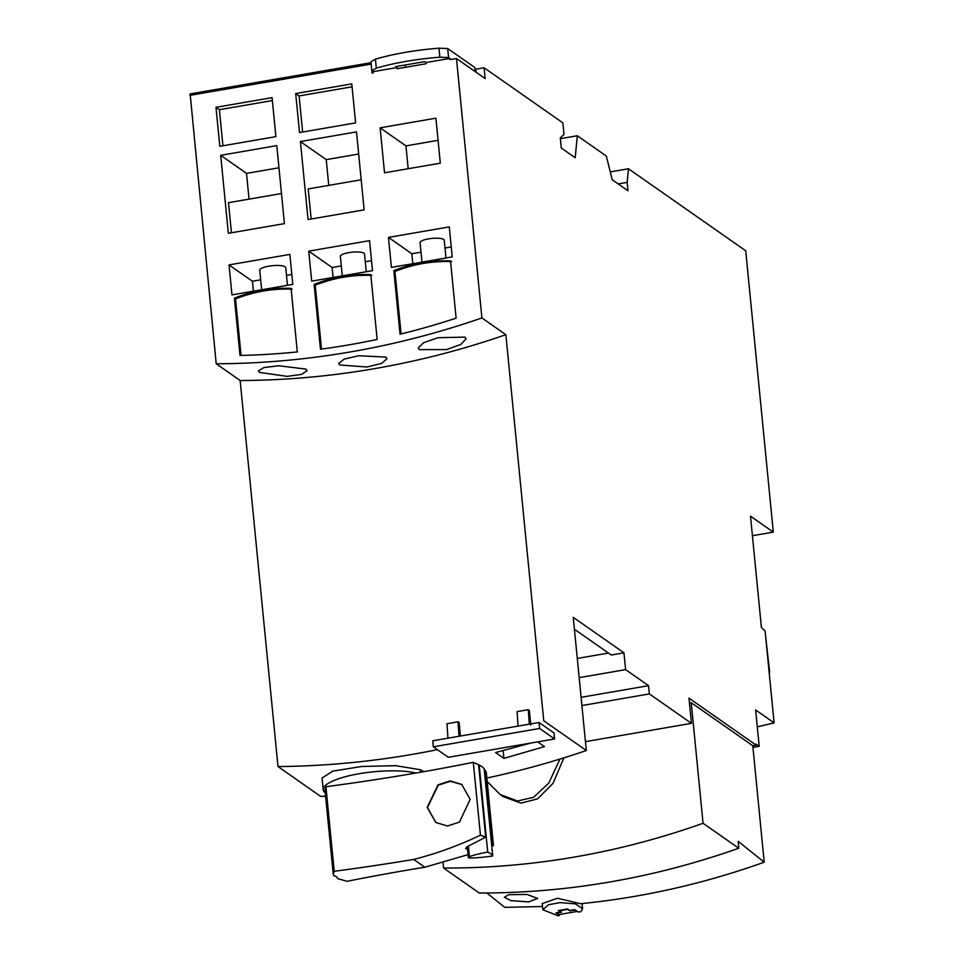 <?xml version="1.0" encoding="UTF-8"?>
<svg xmlns="http://www.w3.org/2000/svg" width="964" height="964" viewBox="0 0 964 964"><rect width="100%" height="100%" fill="white"/><g stroke="black" fill="none" stroke-linecap="round" stroke-linejoin="round"><path stroke-width="1.45" d="M576.593 910.92L574.484 910.016L569.76 910.823L567.688 909.377L559.421 910.799L561.494 912.257L556.77 913.065L558.939 914.583L576.653 911.522M574.52 630.287L575.641 630.095L611.272 655.014L623.961 652.833L625.612 669.631L648.555 685.669L649.362 693.911L691.453 723.349L688.983 698.153L756.186 745.16L756.089 744.124L759.198 746.305L752.944 747.377M759.198 746.305L755.631 709.95L774.104 722.88A1635.872 1520.108 125 0 1 757.282 726.856M371.032 62.768L190.149 93.906L216.213 363.777A855.791 795.228 -55 0 0 481.916 317.939L456.478 58.515L485.133 78.554L484.073 67.757L562.868 122.874L564 134.43L560.301 137.84L561.301 148.034L575.207 157.759L577.303 135.755L606.332 156.072L612.2 179.726L627.998 190.776L627.166 182.365L628.468 168.76L745.726 250.773L773.309 532.116L750.498 516.162L761.415 627.552A2490.374 676.704 -99.8 0 1 765.091 630.974L774.104 722.88M765.428 634.372L769.646 672.245M553.999 732.953L539.009 722.482L539.599 728.471L554.577 738.954L553.999 732.953M623.961 652.833L573.255 617.358L586.317 750.522L543.756 720.759L505.859 334.689L481.916 317.939M539.009 722.482L432.728 740.81L433.318 746.811L448.296 757.294L554.577 738.954M539.599 728.471L433.318 746.811M325.615 796.3A880.457 818.147 -55 0 1 320.614 796.36L278.006 766.561A880.457 818.147 -55 0 0 437.391 749.655M486.832 778.032A880.457 818.147 -55 0 0 586.317 750.522M537.707 741.87L544.479 746.606L503.919 758.379L495.592 752.559L530.658 743.087M468.046 854.646L424.859 867.214L413.713 859.418C436.596 853.61 458.828 845.524 480.434 835.173L485.699 837.162L478.59 764.705L473.288 762.307A608.236 152.288 -5.6 0 1 415.918 773.044A51.839 12.978 174.4 0 0 357.752 773.971A51.839 12.978 174.4 0 0 323.229 789.769L322.072 778.044L332.773 771.128L361.56 766.501L395.674 765.669L420.352 769.718L420.605 772.236M423.871 771.658L420.352 769.718M323.229 789.769A51.839 12.978 174.4 0 0 323.904 791.516A52.695 13.195 174.4 0 0 325.278 792.854M491.387 842.174L493.448 845.561L486.278 772.405L484.651 769.417A49.803 12.472 -5.6 0 1 484.253 769.477M325.916 786.72L334.219 871.299L333.243 874.191L324.952 789.6L325.916 786.72A608.236 152.288 174.4 0 0 415.918 773.044M333.243 874.191L333.821 875.746A18.653 4.675 -5.6 0 1 337.436 878.084A18.653 4.675 -5.6 0 1 337.4 878.541L347.088 881.313A608.236 152.288 -5.6 0 1 424.859 867.214M413.713 859.418A608.236 152.288 -5.6 0 1 334.219 871.299M473.288 762.307L480.434 835.173M470.143 799.349L459.479 822.099L447.465 826.015L435.788 822.473L427.197 807.386L438.005 784.841L450.08 780.912L461.684 784.371L470.143 799.349M462.033 784.624L450.321 781.298L438.283 785.154L427.462 807.579L435.885 822.545M485.699 837.162L467.166 846.717L465.564 848.465L467.504 849.2M493.448 845.561L491.785 846.199M484.651 769.417L491.773 842.018M337.316 877.662L337.4 878.541M503.919 758.379L503.16 750.631M529.284 724.157L528.32 709.697L517.102 711.625L518.066 726.085M459.021 736.279L458.057 721.807L446.983 723.723L447.959 738.183M530.778 725.049L529.357 710.42L528.32 709.697M460.418 736.038L459.093 722.542L458.057 721.807M278.006 766.561L240.157 380.527A855.791 795.228 -55 0 0 505.859 334.689M216.213 363.777L240.157 380.527M577.303 135.755L560.385 138.683M627.166 182.365L618.189 183.919M628.468 168.76L610.26 171.893M773.309 532.116L752.414 535.719M476.108 72.24L475.806 69.179L484.073 67.757M456.478 58.515L449.983 59.635L449.863 58.43L425.955 62.564L426.076 63.757L397.144 68.745L397.023 67.552L373.104 71.673L373.225 72.878L372.044 73.083L371.164 64.082L189.896 95.352M295.695 93.568L299.527 132.562L355.62 122.886L351.788 83.892L295.695 93.568L299.093 95.942L302.624 132.032M215.984 107.317L219.816 146.311L275.909 136.635L272.077 97.641L215.984 107.317L219.382 109.691L222.913 145.781M220.696 155.312L276.788 145.636L284.428 223.624L228.335 233.3L220.696 155.312L246.519 173.375L249.049 199.126M300.407 141.563L308.046 219.551L364.139 209.875L356.499 131.887L300.407 141.563L326.23 159.626L328.76 185.377M393.818 270.631L400.048 334.207A779.731 724.554 -55 0 0 456.117 318.18L450.501 260.858C431.209 260.075 412.315 263.329 393.818 270.631L394.951 271.426L401.084 333.954M320.47 349.221L314.107 284.38C332.604 277.078 351.498 273.824 370.791 274.607L377.153 339.436A779.731 724.554 -55 0 1 320.47 349.221M234.397 298.129L240.012 355.463A779.731 724.554 -55 0 0 297.31 351.932L291.08 288.357C271.788 287.573 252.893 290.827 234.397 298.129L235.529 298.924L241.072 355.439M449.272 226.902L388.456 237.397L391.396 267.389L452.212 256.906L449.272 226.902M369.561 240.651L308.745 251.146L311.685 281.139L372.502 270.655L369.561 240.651M289.851 254.412L229.034 264.895L231.975 294.888L292.791 284.404L289.851 254.412M440.319 163.181L435.909 118.186L380.117 127.814L384.528 172.797L440.319 163.181M358.668 154.023L326.23 159.626M278.958 167.784L246.519 173.375M438.078 140.334L405.94 145.877L408.182 168.724M361.199 179.786L308.203 188.92L311.155 219.009M352.077 86.808L299.093 95.942M272.366 100.557L219.382 109.691M281.488 193.535L228.492 202.681L231.444 232.758M380.117 127.814L405.94 145.877M451.634 261.642C432.342 260.858 413.448 264.124 394.951 271.426M371.923 275.403C352.631 274.62 333.737 277.873 315.24 285.175L321.506 349.076M292.213 289.152C272.92 288.369 254.026 291.622 235.529 298.924M314.107 284.38L315.24 285.175M451.236 246.953L444.994 248.025M421.003 252.158L411.833 253.749L412.809 263.702M388.456 237.397L411.833 253.749M445.971 257.978L444.235 240.265A12.146 3.037 174.4 0 0 443.669 239.458A12.146 3.037 174.4 0 0 430.149 238.626A12.146 3.037 174.4 0 0 420.075 242.627L421.979 262.112M371.526 260.702L365.284 261.774M341.292 265.919L332.122 267.498L333.098 277.451M291.815 274.451L286.501 275.367M260.666 279.825L252.411 281.247L253.387 291.2M308.745 251.146L332.122 267.498M366.26 271.728L364.525 254.014A12.146 3.037 174.4 0 0 363.958 253.207A12.146 3.037 174.4 0 0 350.438 252.375A12.146 3.037 174.4 0 0 340.364 256.388L342.268 275.861M287.477 285.32L285.742 267.667A13.074 3.278 174.4 0 0 268.775 266.185A13.074 3.278 174.4 0 0 259.726 270.221L261.642 289.778M229.034 264.895L252.411 281.247M397.023 67.552L395.698 66.624L424.63 61.636L425.955 62.564M405.242 64.986L405.47 67.311M373.104 71.673L371.827 70.77L376.322 68.167A93.388 23.377 -5.6 0 1 439.873 57.201L448.585 57.539L449.863 58.43M371.827 70.77L370.935 61.78L375.43 59.166A93.388 23.377 -5.6 0 1 438.982 48.2L447.694 48.537L474.806 67.504L475.216 71.613M447.694 48.537L448.585 57.539M438.982 48.2L439.873 57.201M375.43 59.166L376.322 68.167M305.974 369.104L307.106 370.634L301.696 374.357L287.115 376.382L259.461 372.393L258.34 370.911L264.016 367.537L278.765 365.754L305.974 369.104M385.853 357.09L386.986 358.716L381.708 363.38L367.055 366.995L339.798 365.007L338.665 363.428L344.269 359.078L358.825 355.728L385.853 357.09M464.949 337.099L466.094 338.822L460.888 344.425L446.621 349.583L419.34 349.631L418.207 347.956L423.702 342.642L438.15 337.713L464.949 337.099M625.612 669.631L579.159 677.644M581.099 697.309L648.555 685.669M577.279 658.436L608.465 653.062M581.907 705.552L649.362 693.911M559.951 759.066L548.793 783.069L533.61 797.288L517.499 801L500.159 794.517L487.169 781.527M563.892 757.849L553.011 783.383L537.575 798.867L521.018 803.133L503.172 796.626L500.147 794.529M585.437 741.641L691.453 723.349M756.186 745.16L752.788 745.75L764.199 862.202C704.118 883.675 642.88 897.508 580.497 903.714L557.541 898.243L542.202 903.605L542.804 909.727L548.661 904.678L560.144 902.617L575.4 903.883L582.605 908.715L580.774 911.775L578.135 911.992L574.749 909.618L569.796 910.474L567.603 908.944L558.325 910.546L560.458 911.522M689.465 703.009L691.236 702.696L752.788 745.75M486.844 893.001L504.75 907.365L542.491 906.509M559.397 914.511L559.469 915.318L558.132 915.8L542.804 909.727M443.018 862.37L443.573 868.034A796.915 740.521 -55 0 0 703.057 823.28L738.773 848.248L738.159 841.319L764.199 862.202M508.859 894.688L526.995 894.435L537.647 898.46L528.573 901.906L510.8 900.617L504.377 897.219L508.859 894.688M443.573 868.034L479.277 893.013C567.097 893.194 653.592 878.276 738.773 848.248M691.236 702.696L703.057 823.28M559.469 915.318L556.023 912.848L560.506 912.077M492.737 855.984A64.95 16.268 174.4 0 0 487.712 852.08A47.935 12.002 174.4 0 0 469.42 856.61A3.736 0.94 174.4 0 0 468.311 857.394A3.736 0.94 174.4 0 0 471.239 858.02A47.935 12.002 174.4 0 0 492.737 855.984L484.205 768.995A64.95 16.268 174.4 0 0 479.192 765.091A47.935 12.002 174.4 0 0 478.638 765.187M487.712 852.08L479.192 765.091M559.409 915.222L559.337 914.511M468.371 845.994L469.42 856.61M190.149 93.906L371.032 62.696M582.569 908.51L582.087 903.545M467.263 846.657L468.311 857.394"/></g></svg>
